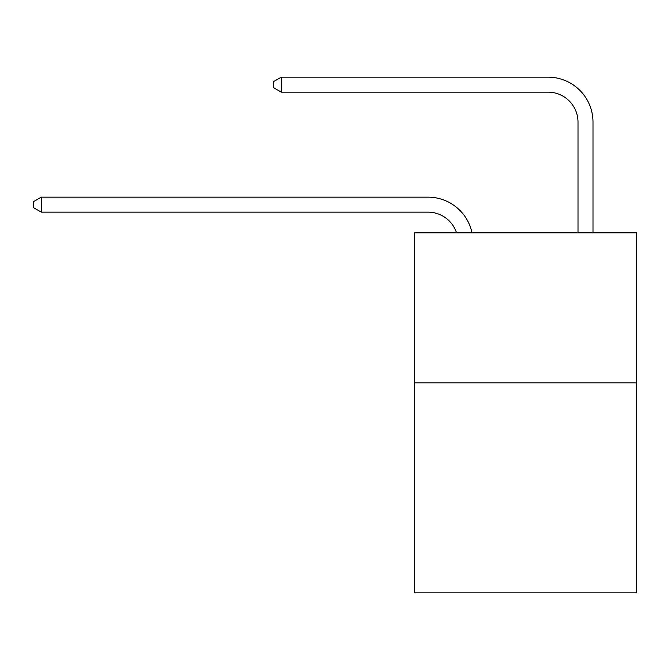 <?xml version="1.0" encoding="UTF-8"?>
<svg xmlns="http://www.w3.org/2000/svg" width="670" height="670" viewBox="0 0 670 670"><rect width="100%" height="100%" fill="white"/><g stroke="black" fill="none" stroke-linecap="round" stroke-linejoin="round"><path stroke-width="1" d="M636.5 382.846L636.5 592.85L414.504 592.85L414.504 232.85L636.5 232.85L636.5 382.846L414.504 382.846M427.996 212.147A29.999 29.999 -26.3 0 1 456.521 232.85A29.999 29.999 -30.4 0 0 427.996 212.147L41.297 212.147L33.5 207.65L33.5 201.653L41.297 197.148L427.996 197.148A44.999 44.999 153.7 0 1 472.032 232.85M578.001 232.85L578.001 122.149A29.999 29.999 126.1 0 0 548.001 92.15L281.3 92.15L273.502 87.653L273.502 81.648L281.3 77.151L548.001 77.151A44.999 44.999 39.5 0 1 593 122.149L593 232.85M578.001 122.149A29.999 29.999 -140.5 0 0 548.001 92.15A29.999 29.999 -140.5 0 1 578.001 122.149A29.999 29.999 -140.5 0 0 548.001 92.15A29.999 29.999 -140.5 0 1 578.001 122.149A29.999 29.999 -140.5 0 0 548.001 92.15A29.999 29.999 -140.5 0 1 578.001 122.149A29.999 29.999 -140.5 0 0 548.001 92.15A29.999 29.999 -140.5 0 1 578.001 122.149A29.999 29.999 -140.5 0 0 548.001 92.15A29.999 29.999 -140.5 0 1 578.001 122.149A29.999 29.999 -140.5 0 0 548.001 92.15A29.999 29.999 -140.5 0 1 578.001 122.149A29.999 29.999 -140.5 0 0 548.001 92.15A29.999 29.999 -140.5 0 1 578.001 122.149A29.999 29.999 -140.5 0 0 548.001 92.15A29.999 29.999 -140.5 0 1 578.001 122.149A29.999 29.999 -140.5 0 0 548.001 92.15A29.999 29.999 -140.5 0 1 578.001 122.149A29.999 29.999 -140.5 0 0 548.001 92.15A29.999 29.999 -140.5 0 1 578.001 122.149A29.999 29.999 -140.5 0 0 548.001 92.15A29.999 29.999 -140.5 0 1 578.001 122.149A29.999 29.999 -140.5 0 0 548.001 92.15A29.999 29.999 -140.5 0 1 578.001 122.149A29.999 29.999 -140.5 0 0 548.001 92.15A29.999 29.999 -140.5 0 1 578.001 122.149A29.999 29.999 -140.5 0 0 548.001 92.15A29.999 29.999 -140.5 0 1 578.001 122.149A29.999 29.999 -140.5 0 0 548.001 92.15A29.999 29.999 -140.5 0 1 578.001 122.149A29.999 29.999 -140.5 0 0 548.001 92.15A29.999 29.999 -140.5 0 1 578.001 122.149A29.999 29.999 -140.5 0 0 548.001 92.15A29.999 29.999 -140.5 0 1 578.001 122.149A29.999 29.999 -140.5 0 0 548.001 92.15A29.999 29.999 -140.5 0 1 578.001 122.149A29.999 29.999 -140.5 0 0 548.001 92.15A29.999 29.999 -140.5 0 1 578.001 122.149A29.999 29.999 -140.5 0 0 548.001 92.15A29.999 29.999 -140.5 0 1 578.001 122.149A29.999 29.999 -140.5 0 0 548.001 92.15A29.999 29.999 -140.5 0 1 578.001 122.149A29.999 29.999 -140.5 0 0 548.001 92.15A29.999 29.999 -140.5 0 1 578.001 122.149A29.999 29.999 -140.5 0 0 548.001 92.15A29.999 29.999 -140.5 0 1 578.001 122.149A29.999 29.999 -140.5 0 0 548.001 92.15A29.999 29.999 -140.5 0 1 578.001 122.149A29.999 29.999 -140.5 0 0 548.001 92.15A29.999 29.999 -140.5 0 1 578.001 122.149A29.999 29.999 -140.5 0 0 548.001 92.15A29.999 29.999 -140.5 0 1 578.001 122.149A29.999 29.999 -140.5 0 0 548.001 92.15A29.999 29.999 -140.5 0 1 578.001 122.149A29.999 29.999 -140.5 0 0 548.001 92.15A29.999 29.999 -140.5 0 1 578.001 122.149A29.999 29.999 -140.5 0 0 548.001 92.15M41.297 197.148L41.297 212.147M281.3 77.151L281.3 92.15"/></g></svg>
